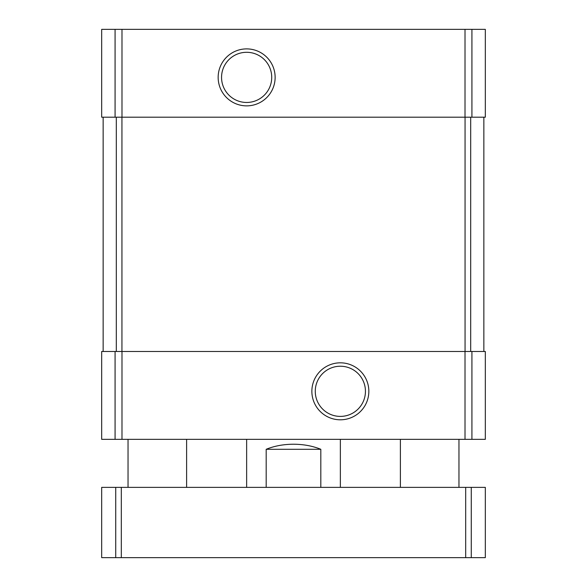 <?xml version="1.0" encoding="UTF-8"?>
<svg xmlns="http://www.w3.org/2000/svg" width="587" height="587" viewBox="0 0 587 587"><rect width="100%" height="100%" fill="white"/><g stroke="black" fill="none" stroke-linecap="round" stroke-linejoin="round"><path stroke-width="0.88" d="M115.081 29.35L485.317 29.35L485.317 117.202L101.683 117.202L101.683 29.35L115.081 29.35L115.081 117.202M246.643 48.89A28.492 28.492 0 0 0 221.974 91.623A28.492 28.492 0 0 0 271.319 91.623A28.492 28.492 0 0 0 246.643 48.89M115.081 351.481L485.317 351.481L485.317 439.34L101.683 439.34L101.683 351.481L115.081 351.481L115.081 439.34M340.357 362.825A28.492 28.492 0 0 0 315.681 405.558A28.492 28.492 0 0 0 365.026 405.558A28.492 28.492 0 0 0 340.357 362.825M483.849 117.202L483.849 351.481M103.151 117.202L103.151 351.481M340.357 366.229A25.087 25.087 0 0 0 318.631 403.856A25.087 25.087 0 0 0 362.084 403.856A25.087 25.087 0 0 0 340.357 366.229M246.643 52.294A25.087 25.087 0 0 0 224.916 89.921A25.087 25.087 0 0 0 268.369 89.921A25.087 25.087 0 0 0 246.643 52.294M320.818 487.364L320.818 449.297C312.622 445.966 303.516 444.271 293.5 444.227C283.484 444.271 274.378 445.966 266.182 449.297L266.182 487.364M320.818 449.297L266.182 449.297M471.273 557.65L101.683 557.65L101.683 487.364L485.317 487.364L485.317 557.65L471.273 557.65L471.273 487.364M471.919 29.35L471.919 117.202M465.014 29.35L465.014 117.202M121.986 29.35L121.986 117.202M471.919 351.481L471.919 439.34M465.014 351.481L465.014 439.34M121.986 351.481L121.986 439.34M470.686 117.202L470.686 351.481M465.058 117.202L465.058 351.481M121.942 117.202L121.942 351.481M116.314 117.202L116.314 351.481M115.727 557.65L115.727 487.364M121.311 557.65L121.311 487.364M465.689 557.65L465.689 487.364M340.357 487.364L340.357 439.34M246.643 487.364L246.643 439.34M458.961 487.364L458.961 439.34M400.393 487.364L400.393 439.34M186.607 487.364L186.607 439.34M128.039 487.364L128.039 439.34"/></g></svg>
